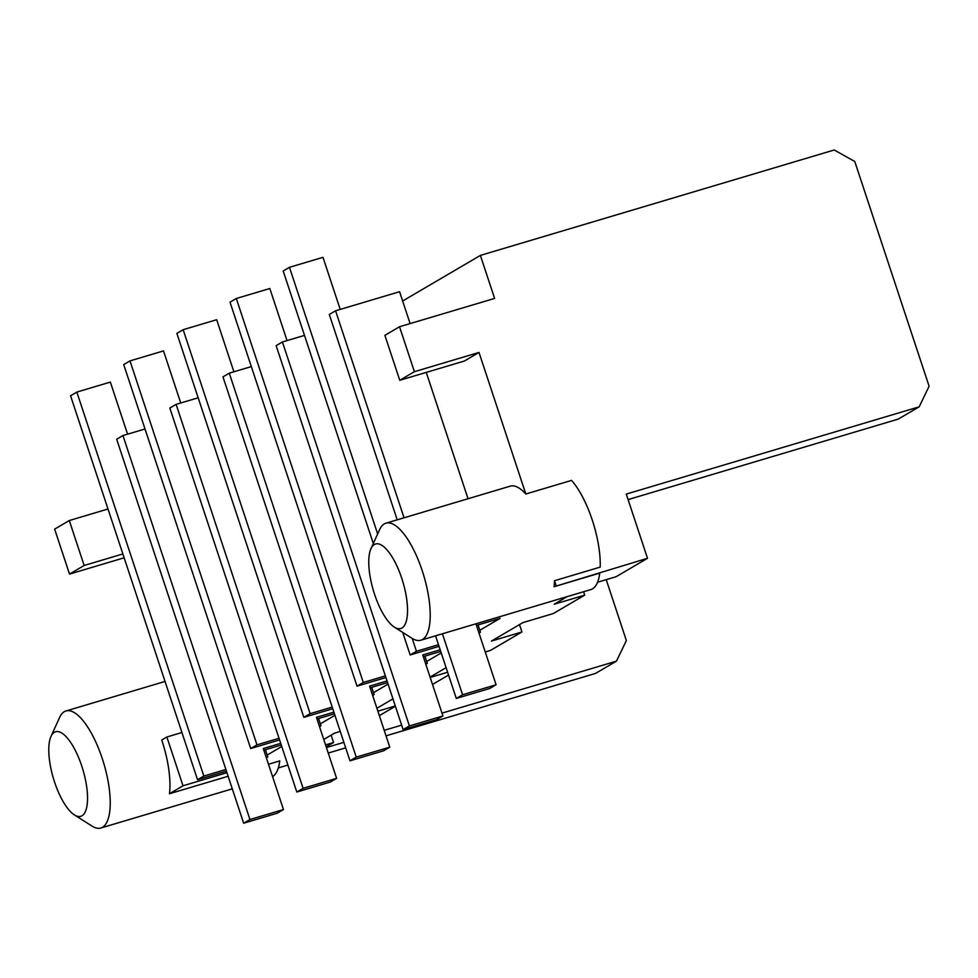 <?xml version="1.0" encoding="UTF-8"?>
<svg xmlns="http://www.w3.org/2000/svg" width="978" height="978" viewBox="0 0 978 978"><rect width="100%" height="100%" fill="white"/><g stroke="black" fill="none" stroke-linecap="round" stroke-linejoin="round"><path stroke-width="1.47" d="M606.226 579.661L626.372 640.553L616.446 661.152L595.516 673.426L386.029 735.835M278.314 767.926L287.899 765.065M328.241 753.048L345.686 747.852M69.511 574.086L54.646 529.135L69.291 520.54L84.157 565.48L69.511 574.086L124.145 557.802M326.432 747.547L343.865 742.351M384.207 730.334L401.64 725.138M441.983 713.121L616.446 661.152M326.2 746.85L333.584 742.51L331.151 735.138M325.552 744.906L333.584 742.51M340.258 731.446L334.5 733.158L323.755 739.466M379.354 715.651L395.393 706.238M377.875 711.177L395.308 705.982M392.96 698.867L376.909 708.28M432.508 684.453L448.547 675.04M430.186 677.448L447.631 672.253M446.115 667.668L430.075 677.082M485.247 651.984L490.54 650.394L521.934 631.971L519.501 624.6M567.154 596.629L554.245 604.208L584.722 595.137L553.328 613.548L522.863 622.631L491.469 641.055L521.934 631.971M597.57 582.24L616.116 576.714L647.509 558.291L626.275 494.086L919.173 406.824L898.244 419.11L628.096 499.587M556.091 585.516L554.502 580.724A61.064 21.284 73.4 0 1 554.049 586.714L647.509 558.291M554.049 586.714L599.759 573.108A61.064 21.284 73.4 0 1 590.846 589.575L420.809 640.223A61.064 21.284 73.4 0 1 411.982 638.292L394.354 627.118A44.096 15.367 73.4 0 1 373.413 590.639A44.096 15.367 73.4 0 1 370.98 548.646A44.096 15.367 73.4 0 1 374.342 544.514A44.096 15.367 73.4 0 1 404.574 588.133A44.096 15.367 73.4 0 1 394.354 627.118M478.034 624.942L479.807 630.284L500.1 618.377L476.457 625.419M424.88 656.14L426.652 661.483L441.237 652.925M371.726 687.338L373.486 692.681L388.083 684.111M318.571 718.524L320.332 723.867L334.916 715.309M265.417 749.723L267.177 755.065L281.762 746.507M183.008 785.786L169.463 793.745A61.064 21.284 73.4 0 0 161.737 740.004L166.871 736.996L183.008 785.786L226.957 772.693M169.463 793.745L228.131 776.263M268.473 764.246L279.769 760.884A61.064 21.284 73.4 0 1 272.569 776.605M399.537 326.738L414.403 371.689L399.757 380.283L384.892 335.344L399.537 326.738L494.611 298.424L480.381 255.405L834.234 149.989L854.772 161.504L929.1 386.237L919.173 406.824M402.643 301.016L480.381 255.405M69.291 520.54L108.008 509M84.157 565.48L122.873 553.951M50.99 736.422L59.621 717.424A61.064 21.284 73.4 0 1 64.279 711.703A61.064 21.284 73.4 0 1 65.966 710.969A61.064 21.284 73.4 0 1 103.79 763.415A61.064 21.284 73.4 0 1 100.832 828.011A61.064 21.284 73.4 0 1 91.993 826.068L74.365 814.894A44.096 15.367 73.4 0 1 53.423 778.415A44.096 15.367 73.4 0 1 50.99 736.422A44.096 15.367 73.4 0 1 54.352 732.29A44.096 15.367 73.4 0 1 84.585 775.909A44.096 15.367 73.4 0 1 74.365 814.894M584.722 595.137L583.597 591.739M166.871 736.996L181.92 732.51M267.177 755.065L267.813 756.984L266.358 757.84M281.261 745.004L263.828 750.199M280.723 743.353L263.29 748.549L283.461 809.539L277.177 813.231L243.656 823.207L116.675 439.244L122.947 435.552L249.94 819.527L243.656 823.207M320.332 723.867L320.967 725.798L319.513 726.654M334.427 713.806L316.982 719.001M333.877 712.155L316.444 717.351L336.615 778.354L330.332 782.033L296.811 792.021L169.83 408.046L176.113 404.366L303.094 788.329L296.811 792.021M373.486 692.681L374.134 694.6L372.679 695.456M387.581 682.607L370.149 687.803M387.031 680.957L369.598 686.153L389.77 747.155L383.498 750.835L349.977 760.823L222.984 376.86L229.268 373.168L356.249 757.143L349.977 760.823M426.652 661.483L427.288 663.402L425.833 664.258M440.736 651.421L423.303 656.617M440.186 649.771L422.753 654.967L442.924 715.957L436.653 719.649L403.132 729.625L276.138 345.662L282.422 341.97L409.403 725.945L403.132 729.625M479.807 630.284L480.442 632.216L478.988 633.072M414.403 371.689L479 352.447L464.354 361.041L399.757 380.283M370.98 548.646L379.611 529.648A61.064 21.284 73.4 0 1 384.268 523.915A61.064 21.284 73.4 0 1 385.943 523.193L510.271 486.152A61.064 21.284 73.4 0 1 525.822 494.012L479 352.447M525.822 494.012L571.531 480.394A61.064 21.284 73.4 0 1 600.211 567.106L554.502 580.724M468.034 498.731L426.249 372.386M385.943 523.193A61.064 21.284 73.4 0 1 423.78 575.626A61.064 21.284 73.4 0 1 420.809 640.223M397.215 519.831L329.305 314.464L335.576 310.784L399.574 291.713L410.112 323.596M226.431 771.129L197.544 779.735L70.563 395.772L76.834 392.08L203.827 776.055L197.544 779.735M628.145 499.746L634.074 497.802M267.813 756.984L266.236 757.461M225.894 769.478L203.827 776.055M76.834 392.08L110.355 382.092L127.58 434.183M145.013 428.987L122.947 435.552M283.461 809.539L249.94 819.527M279.586 739.93L250.698 748.537L123.717 364.574L129.988 360.894L256.982 744.857L250.698 748.537M320.967 725.798L319.39 726.263M279.048 738.28L256.982 744.857M129.988 360.894L163.509 350.906L180.734 402.985M198.179 397.789L176.113 404.366M336.615 778.354L303.094 788.329M332.752 708.744L303.852 717.351L176.871 333.376L183.155 329.696L310.136 713.659L303.852 717.351M374.134 694.6L372.545 695.077M332.202 707.094L310.136 713.659M183.155 329.696L216.676 319.708L233.901 371.787M251.334 366.591L229.268 373.168M389.77 747.155L356.249 757.143M385.907 677.546L357.019 686.153L230.026 302.19L236.309 298.498L363.29 682.473L357.019 686.153M427.288 663.402L425.699 663.879M385.356 675.896L363.29 682.473M236.309 298.498L269.83 288.51L287.055 340.601M304.488 335.405L282.422 341.97M442.924 715.957L409.403 725.945M439.061 646.348L410.173 654.954L402.716 632.411M373.315 543.511L283.192 270.992L289.464 267.312L377.655 533.964M480.442 632.216L478.865 632.68M438.511 644.698L416.445 651.275L410.173 654.954M289.464 267.312L322.984 257.324L340.21 309.403M412.203 638.426L416.445 651.275M475.931 623.817L496.09 684.759L489.807 688.451L456.286 698.439L435.577 635.834M335.576 310.784L404.048 517.802M442.411 633.793L462.57 694.747L456.286 698.439M496.09 684.759L462.57 694.747M100.832 828.011L232.299 788.843M65.966 710.969L165.037 681.446"/></g></svg>
